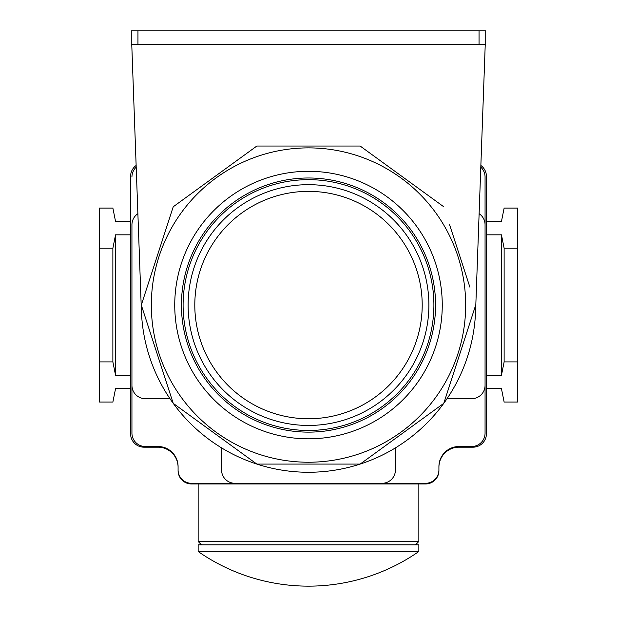 <?xml version="1.0" encoding="UTF-8"?>
<svg xmlns="http://www.w3.org/2000/svg" width="617" height="617" viewBox="0 0 617 617"><rect width="100%" height="100%" fill="white"/><g stroke="black" fill="none" stroke-linecap="round" stroke-linejoin="round"><path stroke-width="0.93" d="M131.753 44.223L141.409 311.107A167.199 167.199 0 0 0 173.23 403.341L141.301 305.06L173.23 403.341L256.834 464.077L173.23 403.341A167.199 167.199 0 0 0 256.834 464.077L360.166 464.077L256.834 464.077A167.199 167.199 0 0 0 360.166 464.077L443.77 403.341L360.166 464.077A167.199 167.199 0 0 0 443.77 403.341L475.699 305.06L443.77 403.341A167.199 167.199 0 0 0 475.591 311.107L485.247 44.223M449.623 224.804L469.884 287.144M360.166 146.044L443.77 206.78L360.166 146.044L256.834 146.044L360.166 146.044M173.23 206.78L256.834 146.044L173.23 206.78L141.301 305.06L173.23 206.78M137.884 213.683A13.373 13.373 0 0 0 131.938 224.804L131.938 433.134L131.938 224.804M136.203 167.192A13.373 13.373 0 0 0 131.938 176.986M178.082 467.246A20.068 20.068 0 0 0 158.021 447.178L143.977 447.178A13.373 13.373 0 0 1 130.596 433.805L130.596 176.315A13.373 13.373 0 0 1 136.141 165.472M130.596 221.457L115.549 221.457L112.872 208.083L99.499 208.083L99.499 402.037L112.872 402.037L115.549 388.664L130.596 388.664M130.596 375.283L115.549 375.283L112.872 361.909L112.872 248.211L99.499 248.211M112.872 248.211L115.549 234.838L130.596 234.838M115.549 375.283L115.549 234.838M112.872 361.909L99.499 361.909M131.938 433.134A13.373 13.373 0 0 0 145.311 446.515L158.021 446.515A20.068 20.068 0 0 1 178.082 466.575L178.082 470.586A13.373 13.373 0 0 0 191.463 483.967L425.537 483.967A13.373 13.373 0 0 0 438.918 470.586L438.918 466.575A20.068 20.068 0 0 1 458.979 446.515L471.689 446.515A13.373 13.373 0 0 0 485.062 433.134L485.062 176.986L485.062 433.134M178.082 469.923A13.373 13.373 0 0 0 191.463 483.296L425.537 483.296L191.463 483.296M425.537 483.296A13.373 13.373 0 0 0 438.918 469.923M480.859 165.472A13.373 13.373 0 0 1 486.404 176.315L486.404 433.805A13.373 13.373 0 0 1 473.023 447.178L458.979 447.178A20.068 20.068 0 0 0 438.918 467.246M485.062 176.986A13.373 13.373 0 0 0 480.797 167.192M486.404 221.457L501.451 221.457L504.128 208.083L517.501 208.083L517.501 361.909L504.128 361.909L501.451 375.283L486.404 375.283M501.451 375.283L501.451 234.838L504.128 248.211L517.501 248.211M486.404 234.838L501.451 234.838M486.404 388.664L501.451 388.664L504.128 402.037L517.501 402.037L517.501 361.909M504.128 361.909L504.128 248.211M485.062 224.804A13.373 13.373 0 0 0 479.116 213.683M447.024 398.69L471.689 398.69A13.373 13.373 0 0 0 485.062 385.317M382.07 483.296A13.373 13.373 0 0 0 395.443 469.923L395.443 447.88M221.557 447.88L221.557 469.923A13.373 13.373 0 0 0 234.93 483.296M131.938 385.317A13.373 13.373 0 0 0 145.311 398.69L169.976 398.69M485.733 44.223L131.267 44.223L131.267 30.85L485.733 30.85L485.733 44.223M198.15 483.967L198.15 541.479L418.85 541.479L418.85 483.967M201.489 544.826L198.15 541.479M415.511 544.826L418.85 541.479M198.15 551.513L198.15 544.826L418.85 544.826L418.85 551.513L198.15 551.513A193.121 193.121 0 0 0 418.85 551.513M308.5 438.818A133.758 133.758 0 0 1 174.742 305.06A133.758 133.758 0 0 1 308.5 171.302A133.758 133.758 0 0 1 442.258 305.06A133.758 133.758 0 0 1 308.5 438.818M308.5 432.131A127.071 127.071 0 0 1 181.429 305.06A127.071 127.071 0 0 1 308.5 177.989A127.071 127.071 0 0 1 435.571 305.06A127.071 127.071 0 0 1 308.5 432.131M308.5 179.663A125.398 125.398 0 0 1 433.898 305.06A125.398 125.398 0 0 1 308.5 430.458A125.398 125.398 0 0 1 183.102 305.06A125.398 125.398 0 0 1 308.5 179.663M308.5 184.676A120.384 120.384 0 0 1 428.884 305.06A120.384 120.384 0 0 1 308.5 425.445A120.384 120.384 0 0 1 188.116 305.06A120.384 120.384 0 0 1 308.5 184.676A120.384 120.384 0 0 1 428.884 305.06A120.384 120.384 0 0 1 308.5 425.445A120.384 120.384 0 0 1 188.116 305.06A120.384 120.384 0 0 1 308.5 184.676M479.047 44.223L479.047 30.85M137.953 44.223L137.953 30.85M308.5 462.233A157.173 157.173 0 0 1 151.327 305.06A157.173 157.173 0 0 1 308.5 147.887A157.173 157.173 0 0 1 465.673 305.06A157.173 157.173 0 0 1 308.5 462.233M308.5 191.363A113.698 113.698 0 0 1 422.198 305.06A113.698 113.698 0 0 1 308.5 418.758A113.698 113.698 0 0 1 194.802 305.06A113.698 113.698 0 0 1 308.5 191.363"/></g></svg>
